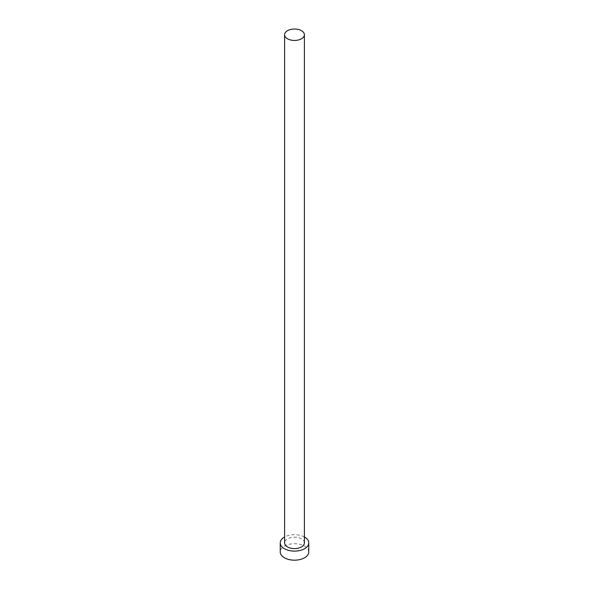 <?xml version="1.0" encoding="UTF-8"?>
<svg xmlns="http://www.w3.org/2000/svg" width="589" height="589" viewBox="0 0 589 589"><rect width="100%" height="100%" fill="white"/><g stroke="black" fill="none" stroke-linecap="round" stroke-linejoin="round"><path stroke-width="0.44" stroke-dasharray="2.94 2.21" d="M304.395 542.896A9.895 5.713 0 0 0 301.502 538.854A9.895 5.713 0 0 0 290.716 537.617A9.895 5.713 0 0 0 284.605 542.896M308.754 551.945A14.254 8.231 0 0 0 304.579 546.128A14.254 8.231 0 0 0 289.044 544.346A14.254 8.231 0 0 0 280.246 551.945M304.395 536.977A14.254 8.231 0 0 0 284.605 536.977"/><path stroke-width="0.88" d="M287.498 38.771A9.895 5.713 0 0 0 298.284 40.008A9.895 5.713 0 0 0 304.395 34.729A9.895 5.713 0 0 0 301.502 30.687A9.895 5.713 0 0 0 290.716 29.45A9.895 5.713 0 0 0 284.605 34.729A9.895 5.713 0 0 0 287.498 38.771M284.605 34.729L284.605 542.896A9.895 5.713 0 0 0 287.498 546.938A9.895 5.713 0 0 0 298.284 548.175A9.895 5.713 0 0 0 304.395 542.896L304.395 34.729M284.605 536.977A14.254 8.231 0 0 0 280.246 542.896A14.254 8.231 0 0 0 284.421 548.712A14.254 8.231 0 0 0 299.956 550.501A14.254 8.231 0 0 0 308.754 542.896A14.254 8.231 0 0 0 304.579 537.08A14.254 8.231 0 0 0 304.395 536.977M280.246 542.896L280.246 551.945A14.254 8.231 0 0 0 284.421 557.768A14.254 8.231 0 0 0 299.956 559.55A14.254 8.231 0 0 0 308.754 551.945L308.754 542.896"/></g></svg>
